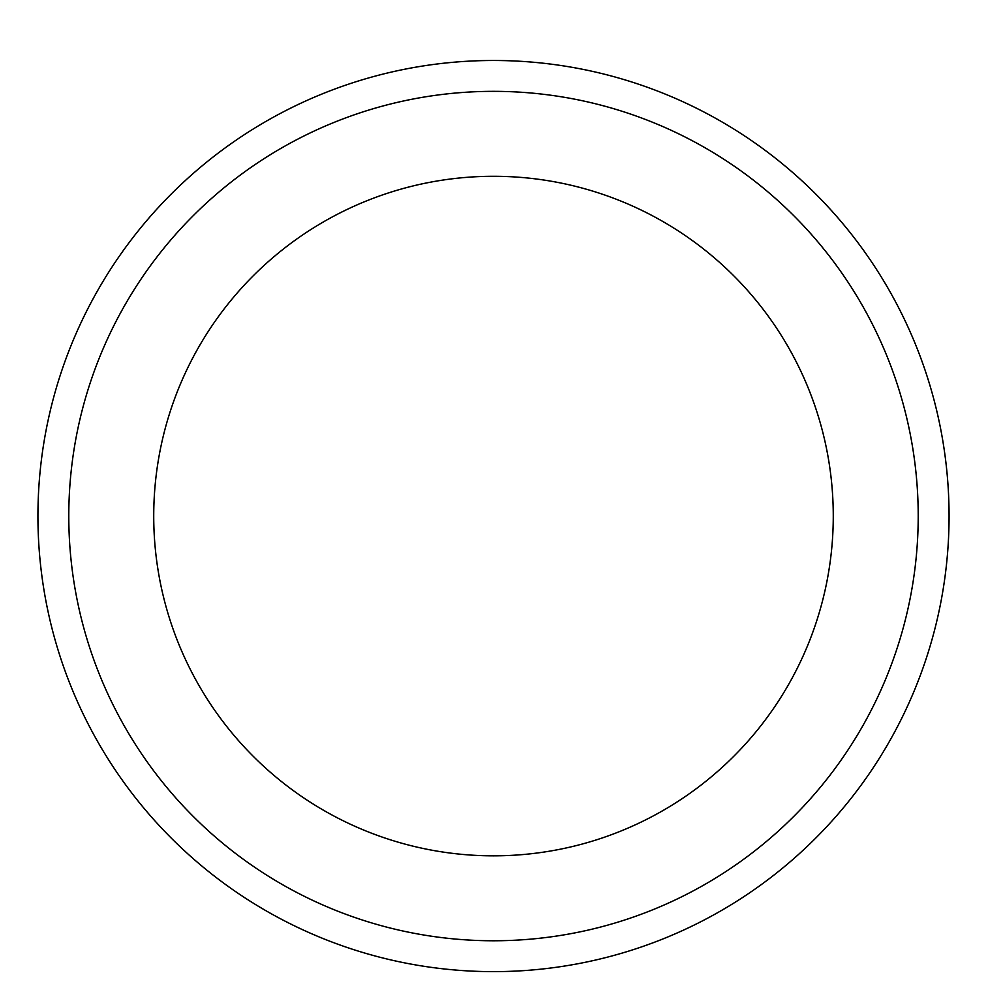 <?xml version="1.0" encoding="UTF-8"?>
<svg xmlns="http://www.w3.org/2000/svg" width="987" height="987" viewBox="0 0 987 987"><rect width="100%" height="100%" fill="white"/><g stroke="black" fill="none" stroke-linecap="round" stroke-linejoin="round"><path stroke-width="1.48" d="M493.5 176.291A339.762 339.762 0 0 1 787.749 685.94A339.762 339.762 0 0 1 199.251 685.94A339.762 339.762 0 0 1 493.5 176.291M493.5 91.347A424.706 424.706 0 0 1 861.306 728.418A424.706 424.706 0 0 1 125.694 728.418A424.706 424.706 0 0 1 493.5 91.347M493.5 60.491A455.575 455.575 0 0 1 888.041 743.84A455.575 455.575 0 0 1 98.959 743.84A455.575 455.575 0 0 1 493.5 60.491A455.575 455.575 0 0 1 888.041 743.84A455.575 455.575 0 0 1 98.959 743.84A455.575 455.575 0 0 1 493.5 60.491"/></g></svg>
